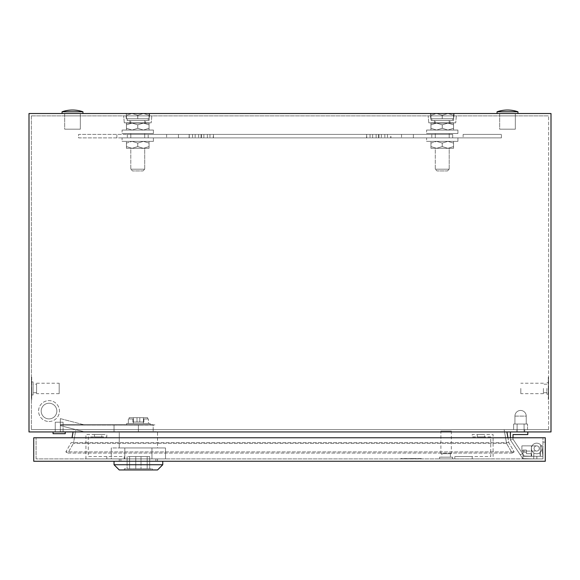 <?xml version="1.0" encoding="UTF-8"?>
<svg xmlns="http://www.w3.org/2000/svg" width="580" height="580" viewBox="0 0 580 580"><rect width="100%" height="100%" fill="white"/><g stroke="black" fill="none" stroke-linecap="round" stroke-linejoin="round"><path stroke-width="0.43" stroke-dasharray="2.9 2.17" d="M49.01 418.89A7.83 7.83 0 0 1 41.18 411.06A7.83 7.83 0 0 1 49.01 403.23A7.83 7.83 0 0 1 56.84 411.06A7.83 7.83 0 0 1 49.01 418.89A7.83 7.83 0 0 1 41.18 411.06A7.83 7.83 0 0 1 49.01 403.23A7.83 7.83 0 0 1 56.84 411.06A7.83 7.83 0 0 1 49.01 418.89A7.83 7.83 0 0 0 56.84 411.06A7.83 7.83 0 0 0 49.01 403.23A7.83 7.83 0 0 0 41.18 411.06A7.83 7.83 0 0 0 49.01 418.89A7.83 7.83 0 0 0 56.84 411.06A7.83 7.83 0 0 0 49.01 403.23A7.83 7.83 0 0 0 41.18 411.06A7.83 7.83 0 0 0 49.01 418.89M434.42 122.829L434.42 120.481L450.08 120.481L434.42 120.481L450.08 120.481L434.42 120.481L434.42 122.829L450.08 122.829L450.08 120.481L450.08 122.829L434.42 122.829M129.92 122.829L129.92 120.481L145.58 120.481L129.92 120.481L145.58 120.481L129.92 120.481L129.92 122.829L145.58 122.829L145.58 120.481L145.58 122.829L129.92 122.829M63.068 429.591L63.068 431.94L55.238 431.94L63.068 431.94L55.238 431.94L63.068 431.94L55.238 431.94L63.068 431.94L55.238 431.94L63.068 431.94L55.238 431.94L63.068 431.94L55.238 431.94L63.068 431.94L55.238 431.94L63.068 431.94L55.238 431.94L63.068 431.94L63.068 429.591L63.068 431.94L63.068 429.591L55.238 429.591L55.238 431.94L55.238 429.591L63.068 429.591L55.238 429.591L63.068 429.591L55.238 429.591L55.238 431.94L55.238 429.591L63.068 429.591M524.762 429.591L524.762 431.94L516.932 431.94L524.762 431.94L516.932 431.94L524.762 431.94L516.932 431.94L524.762 431.94L516.932 431.94L524.762 431.94L524.762 429.591L524.762 431.94L524.762 429.591L516.932 429.591L516.932 431.94L516.932 429.591L524.762 429.591L516.932 429.591L524.762 429.591L516.932 429.591L516.932 431.94L516.932 429.591L524.762 429.591M548.477 398.88L548.477 378L548.303 398.88M548.477 378.87L548.477 398.01L548.303 378.87M548.303 399.75L548.303 377.13L548.651 399.75M548.651 388.44L548.651 394.183L548.651 388.44M546.911 388.44L546.911 394.183L546.911 388.44M543.431 388.44L543.431 393.661L543.431 388.44M520.811 388.44L520.811 393.661L520.811 388.44M31.523 378L31.523 398.88L31.697 378M31.523 398.01L31.523 378.87L31.697 398.01M31.697 377.13L31.697 399.75L31.349 377.13M33.089 381.915L33.089 394.965L33.089 381.915L31.349 381.915L31.349 394.965L31.349 381.915M33.089 394.965L31.349 394.965M36.569 384.177L36.569 392.703L36.569 384.177L33.089 384.177L33.089 392.703L33.089 384.177M36.569 392.703L33.089 392.703M59.189 383.221L59.189 393.661L59.189 383.221L36.569 383.221L36.569 393.661L36.569 383.221M59.189 393.661L36.569 393.661M499.67 115.869L499.67 113.521L517.94 113.521L497.06 113.521L517.94 113.521L499.67 113.521L499.67 129.18L515.33 129.18L499.67 129.18L515.33 129.18L499.67 129.18L499.67 113.521L499.67 115.869L515.33 115.869L515.33 113.521L515.33 129.18L515.33 113.521L515.33 115.869L499.67 115.869M64.67 115.869L64.67 113.521L82.94 113.521L62.06 113.521L82.94 113.521L64.67 113.521L64.67 129.18L80.33 129.18L64.67 129.18L80.33 129.18L64.67 129.18L64.67 113.521L64.67 115.869L80.33 115.869L80.33 113.521L80.33 129.18L80.33 113.521L80.33 115.869L64.67 115.869M123.678 115.869L151.822 115.869L123.678 115.869L151.822 115.869L123.678 115.869L124.287 122.829L151.213 122.829L124.287 122.829L151.213 122.829L124.287 122.829L123.678 115.869M31.349 115.869L548.651 115.869L31.349 115.869L31.349 429.591L31.349 115.869M428.178 115.869L456.322 115.869L428.178 115.869L456.322 115.869L428.178 115.869L428.787 122.829L455.713 122.829L428.787 122.829L455.713 122.829L428.787 122.829L428.178 115.869M29 431.94L29 113.521L551 113.521L551 431.94L29 431.94M506.927 431.94L73.073 431.94L506.927 431.94L508.805 442.598L514.17 451.892L508.805 442.598L507.957 437.77M430.331 113.521L438.886 113.521L430.331 113.521L430.94 120.481L453.56 120.481L430.94 120.481L453.56 120.481L430.94 120.481L430.331 113.521M442.25 113.521L435.696 113.521L442.25 113.521M451.689 113.521L445.614 113.521L451.689 113.521M125.831 113.521L149.669 113.521L125.831 113.521L131.196 113.521L125.831 113.521L126.44 120.481L149.06 120.481L126.44 120.481L149.06 120.481L126.44 120.481L125.831 113.521M134.386 113.521L137.75 113.521L134.386 113.521M141.114 113.521L137.75 113.521L141.114 113.521M147.19 113.521L144.304 113.521L147.19 113.521M514.17 451.892L512.14 453.067L514.17 451.892L65.83 451.892L67.86 453.067L65.83 451.892L71.195 442.598L65.83 451.892L514.17 451.892M72.043 437.77L73.073 431.94M512.14 453.067L67.86 453.067L73.435 443.417L67.86 453.067L512.14 453.067L506.565 443.417L512.14 453.067M508.805 442.598L71.195 442.598L508.805 442.598M548.651 429.591L548.651 115.869L548.651 429.591L31.349 429.591L548.651 429.591M504.129 429.591L75.871 429.591L73.435 443.417L75.871 429.591L504.129 429.591L506.565 443.417L504.129 429.591M506.565 443.417L73.435 443.417L506.565 443.417M31.697 391.05L31.523 385.83L31.697 391.05M31.697 388.005L31.523 394.53L31.697 388.005M31.697 392.79L31.523 384.09L31.697 392.79M548.303 384.09L548.477 392.79L548.303 384.09M548.303 388.875L548.477 382.351L548.303 388.875M548.303 385.83L548.477 391.05L548.303 385.83M151.822 115.869L151.213 122.829L151.822 115.869M149.669 113.521L149.06 120.481L149.669 113.521M456.322 115.869L455.713 122.829L456.322 115.869M454.169 113.521L453.56 120.481L454.169 113.521M49.01 421.5A10.44 10.44 0 0 0 59.45 411.06A10.44 10.44 0 0 0 49.01 400.62A10.44 10.44 0 0 0 38.57 411.06A10.44 10.44 0 0 0 49.01 421.5A10.44 10.44 0 0 0 59.45 411.06A10.44 10.44 0 0 0 49.01 400.62A10.44 10.44 0 0 0 38.57 411.06A10.44 10.44 0 0 0 49.01 421.5M72.5 111.781L82.94 111.781A32.19 32.19 0 0 0 62.06 111.781L72.5 111.781M507.5 111.781L517.94 111.781A32.19 32.19 0 0 0 497.06 111.781L507.5 111.781M72.5 113.521L62.06 113.521L72.5 113.521M507.5 113.521L497.06 113.521L507.5 113.521M63.068 422.197L55.238 422.197L55.238 431.94L55.238 422.197L63.068 422.197L63.068 431.94L63.068 422.197L55.238 422.197L63.068 422.197L55.238 422.197L55.238 431.94L55.238 422.197L63.068 422.197L63.068 431.94L63.068 422.197L55.238 422.197L63.068 422.197M65.243 431.94L53.063 431.94L65.243 431.94L53.063 431.94L53.063 433.68L65.243 433.68L53.063 433.68L65.243 433.68L53.063 433.68L65.243 433.68L53.063 433.68L65.243 433.68L65.243 431.94L53.063 431.94L65.243 431.94L65.243 433.68L65.243 431.94L53.063 431.94L53.063 433.68L53.063 431.94L65.243 431.94L53.063 431.94M514.931 416.107L514.931 424.024L526.241 424.024L514.931 424.024L526.241 424.024L514.931 424.024L526.241 424.024L514.931 424.024L526.241 424.024L514.931 424.024L514.931 416.107L514.931 424.024L514.931 416.107L526.241 416.107L526.241 424.024L526.241 416.107L526.241 424.024L526.241 416.107L514.931 416.107A5.655 5.655 0 0 1 520.586 410.451A5.655 5.655 0 0 0 514.931 416.107A5.655 5.655 0 0 1 520.586 410.451A5.655 5.655 0 0 0 514.931 416.107M517.106 429.591L524.066 429.591L524.066 431.94L517.106 431.94L524.066 431.94L517.106 431.94L524.066 431.94L517.106 431.94L524.066 431.94L517.106 431.94L524.066 431.94L524.066 429.591L517.106 429.591L517.106 431.94L517.106 429.591L527.546 429.591L524.066 429.591L524.066 424.024L527.546 424.024L513.626 424.024L527.546 424.024L513.626 424.024L527.546 424.024L513.626 424.024L524.066 424.024L524.066 429.591L513.626 429.591L517.106 429.591L517.106 424.024L513.626 424.024L517.106 424.024L517.106 429.591L527.546 429.591L527.546 424.024L527.546 429.591L513.626 429.591L513.626 424.024L513.626 429.591L517.106 429.591L517.106 424.024L517.106 429.591L524.066 429.591L524.066 424.024L524.066 431.94L524.066 429.591L517.106 429.591L517.106 431.94L517.106 429.591L527.546 429.591L524.066 429.591L524.066 424.024L524.066 429.591L513.626 429.591L517.106 429.591L517.106 424.024L517.106 429.591L527.546 429.591L527.546 424.024L527.546 429.591L513.626 429.591L513.626 424.024L513.626 429.591L517.106 429.591L517.106 424.024L517.106 429.591M536.681 453.777A5.307 5.307 0 0 0 541.988 448.471A5.307 5.307 0 0 0 536.681 443.163A5.307 5.307 0 0 0 531.374 448.471L531.171 456.235L524.175 456.047L522.696 453.807L520.086 454.589L522.754 458.62L533.709 458.911L533.868 452.973A5.307 5.307 0 0 0 541.988 448.471A5.307 5.307 0 0 0 536.681 443.163A5.307 5.307 0 0 0 531.374 448.471L531.171 456.235L524.175 456.047L513.017 439.183L522.696 453.807L520.086 454.589L522.754 458.62L533.709 458.911L533.868 452.973A5.307 5.307 0 0 0 541.988 448.471A5.307 5.307 0 0 0 536.681 443.163A5.307 5.307 0 0 0 531.374 448.471L531.171 456.235L524.175 456.047L513.017 439.183L513.017 434.55L527.807 434.55L527.807 431.94L510.407 431.94L510.407 439.974L520.086 454.589L522.696 453.807L520.086 454.589L510.407 439.974L513.017 439.183L513.017 434.55L527.807 434.55L527.807 431.94L510.407 431.94L510.407 439.974L513.017 439.183L524.175 456.047L531.171 456.235L531.374 448.471A5.307 5.307 0 0 1 536.681 443.163A5.307 5.307 0 0 0 531.374 448.471A5.307 5.307 0 0 0 536.681 453.777A5.307 5.307 0 0 0 541.988 448.471A5.307 5.307 0 0 0 536.681 443.163A5.307 5.307 0 0 0 531.374 448.471A5.307 5.307 0 0 0 539.893 452.697A5.307 5.307 0 0 1 531.374 448.471A5.307 5.307 0 0 1 536.681 443.163A5.307 5.307 0 0 0 531.374 448.471A5.307 5.307 0 0 0 539.893 452.697A5.307 5.307 0 0 1 536.681 453.777A5.307 5.307 0 0 0 539.893 452.697L540.313 456.3L542.945 456.3L541.952 447.854A5.307 5.307 0 0 0 536.681 443.163A5.307 5.307 0 0 0 531.374 448.471A5.307 5.307 0 0 0 539.893 452.697L540.313 456.3L542.945 456.3L541.952 447.854A5.307 5.307 0 0 0 536.681 443.163A5.307 5.307 0 0 0 531.374 448.471A5.307 5.307 0 0 0 536.681 453.777A5.307 5.307 0 0 1 531.374 448.471A5.307 5.307 0 0 1 536.681 443.163A5.307 5.307 0 0 0 531.374 448.471A5.307 5.307 0 0 0 539.893 452.697L540.313 456.3L539.893 452.697L540.313 456.3L542.945 456.3L541.952 447.854A5.307 5.307 0 0 0 536.681 443.163A5.307 5.307 0 0 1 541.952 447.854L542.945 456.3L541.952 447.854A5.307 5.307 0 0 0 536.681 443.163A5.307 5.307 0 0 1 541.952 447.854A5.307 5.307 0 0 0 536.681 443.163A5.307 5.307 0 0 1 541.299 445.861L540.335 445.861L540.335 456.3L522.935 456.3L522.935 458.911L542.945 458.911L36.083 458.911L542.945 458.911L542.945 445.861L540.335 445.861L540.313 456.3L542.945 456.3L541.952 447.854A5.307 5.307 0 0 0 541.299 445.861L540.335 445.861L541.299 445.861L540.335 445.861L540.335 456.3L539.893 452.697L540.335 456.3L522.935 456.3L522.935 450.036L522.935 458.911L542.945 458.911L542.945 445.861L540.335 445.861L540.335 456.3L522.935 456.3L522.935 458.911L542.945 458.911L542.945 437.77L545.294 437.77L545.294 442.12L545.294 437.77L545.294 442.12L545.294 437.77L33.734 437.77L33.734 461.26L545.294 461.26L545.294 437.77L36.083 437.77L542.945 437.77L542.945 458.911L542.945 445.861L540.335 445.861L540.335 456.3L539.893 452.697A5.307 5.307 0 0 1 533.868 452.973A5.307 5.307 0 0 0 536.681 453.777M539.291 448.471A2.61 2.61 0 0 0 536.681 445.861A2.61 2.61 0 0 0 534.071 448.471A2.61 2.61 0 0 0 536.681 451.08A2.61 2.61 0 0 0 539.291 448.471A2.61 2.61 0 0 0 536.681 445.861A2.61 2.61 0 0 0 534.071 448.471A2.61 2.61 0 0 0 536.681 451.08A2.61 2.61 0 0 0 539.291 448.471A2.61 2.61 0 0 0 536.681 445.861A2.61 2.61 0 0 0 534.071 448.471A2.61 2.61 0 0 0 536.681 451.08A2.61 2.61 0 0 0 539.291 448.471A2.61 2.61 0 0 0 536.681 445.861A2.61 2.61 0 0 0 534.071 448.471A2.61 2.61 0 0 0 536.681 451.08A2.61 2.61 0 0 0 539.291 448.471A2.61 2.61 0 0 1 536.681 451.08A2.61 2.61 0 0 0 539.291 448.471M521.891 451.08L521.891 445.861L531.461 445.861L531.461 451.08L531.461 445.861L536.681 445.861L521.891 445.861L521.891 451.08L531.461 451.08L531.461 448.471L531.461 451.08L536.681 451.08A2.61 2.61 0 0 1 534.071 448.471A2.61 2.61 0 0 0 536.681 451.08L521.891 451.08L521.891 445.861L521.891 451.08M520.086 454.589L522.754 458.62L533.709 458.911L533.868 452.973L533.709 458.911L522.754 458.62L510.407 439.974L520.086 454.589M510.407 437.77L510.407 439.974L513.017 439.183L513.017 434.55L527.807 434.55L527.807 431.94L510.407 431.94L510.407 439.974L513.017 439.183L513.017 437.77M527.807 431.94L510.407 431.94M524.066 429.591L524.066 424.024L524.066 429.591M150.14 424.72L126.65 424.72L126.65 423.501L150.14 423.501L126.65 423.501L150.14 423.501L126.65 423.501L126.65 424.72L150.14 424.72L150.14 423.501L150.14 424.72L126.65 424.72L150.14 424.72M119.255 447.949L157.535 447.949L157.535 431.679L114.035 431.679L157.535 431.679L157.535 447.949L119.255 447.949L119.255 431.679L153.185 431.679L83.636 431.679L127.281 431.679L119.255 431.679L119.255 447.949L157.535 447.949L119.255 447.949M141.005 456.561L135.785 456.561L135.785 468.741L141.005 468.741L135.785 468.741L141.005 468.741L135.785 468.741L135.785 456.561L141.005 456.561L141.005 468.741L141.005 456.561L135.785 456.561L141.005 456.561M119.255 461.26L157.535 461.26L157.535 458.911L119.255 458.911L157.535 458.911L119.255 458.911L157.535 458.911L157.535 461.26L119.255 461.26L119.255 458.911L119.255 461.26L157.535 461.26L119.255 461.26M162.755 464.739L114.035 464.739L162.755 464.739L157.535 469.959L119.255 469.959L157.535 469.959L119.255 469.959L114.035 464.739L162.755 464.739L162.755 461.26L114.035 461.26L162.755 461.26M114.035 464.739L114.035 461.26M124.388 469.959L124.388 468.741L152.402 468.741L124.388 468.741L152.402 468.741L124.388 468.741L124.388 469.959L152.402 469.959L152.402 468.741L152.402 469.959L124.388 469.959M153.185 424.72L138.395 424.72L138.395 431.679L138.395 425.067L60.32 425.067L60.32 425.589L83.636 431.679L60.32 431.679L60.32 425.589L83.636 431.679L60.32 431.679L60.32 425.589L83.636 431.679L114.035 431.679L60.32 431.679L60.32 425.589L83.636 431.679L60.32 431.679L60.32 418.629L60.32 424.893L154.925 424.893L60.32 424.893L154.925 424.893L60.32 424.893L154.925 424.893L153.142 425.067L153.185 431.679L153.185 425.067L114.035 425.067L114.035 431.679L114.035 424.72L153.185 424.72L83.68 424.72L138.395 424.72L138.395 431.679L138.395 425.067L154.925 424.893L60.32 425.067L60.32 425.589L60.32 418.629L60.32 424.72L60.32 418.629L83.68 424.72L60.32 418.629L60.32 425.067L114.035 425.067L114.035 431.679L114.035 424.72L60.32 424.72L153.185 424.72M111.273 458.911L124.831 458.911L111.273 458.911L111.273 447.949L165.518 447.949L111.273 447.949L111.273 458.911L151.953 458.911L124.831 458.911L124.831 447.949L165.518 447.949L124.831 447.949L124.831 458.911L111.273 458.911M165.518 458.911L151.953 458.911L165.518 458.911L165.518 447.949L165.518 458.911L151.953 458.911L151.953 447.949L151.953 458.911L124.831 458.911L165.518 458.911M147.175 468.741L127.085 468.741L149.705 468.741L147.175 468.741L147.175 456.561L129.608 456.561L129.608 468.741L127.085 468.741L129.608 468.741L129.608 456.561L149.705 456.561L147.175 456.561L147.175 468.741L147.175 456.561L127.085 456.561L129.608 456.561L129.608 468.741L129.608 456.561L149.705 456.561L149.705 468.741L149.705 456.561L147.175 456.561L147.175 468.741M127.085 456.561L127.085 468.741L127.085 456.561L129.608 456.561L127.085 456.561L127.085 468.741L127.085 456.561M137.003 422.022L137.003 417.673L139.787 417.673L129.151 417.673L147.639 417.673L147.639 418.977L148.436 418.977L143.876 418.977L147.639 418.977L147.639 417.673L129.151 417.673L147.639 417.673L129.151 417.673L129.151 418.977L132.914 418.977L129.151 418.977L129.151 417.673L137.003 417.673L137.003 422.022L139.787 422.022L139.787 417.673L147.639 417.673L147.639 418.977L143.876 418.977L147.639 418.977L147.639 417.673L139.787 417.673L139.787 422.022L139.787 417.673L139.787 422.022L137.003 422.022L137.003 417.673L137.003 422.022L132.914 422.022L137.003 422.022L137.003 417.673L137.003 422.022L143.876 422.022L143.876 418.977L143.876 422.022L139.787 422.022L139.787 417.673L139.787 422.022L139.787 417.673L139.787 422.022L137.003 422.022L137.003 417.673L137.003 422.022L132.914 422.022L132.914 418.977L128.347 418.977L132.914 418.977L132.914 422.022L137.003 422.022M128.347 423.501L128.347 418.977L129.151 418.977L129.151 417.673L147.639 417.673L129.151 417.673L129.151 418.977L128.347 418.977L128.347 423.501L133.371 423.501L133.371 417.673L133.371 423.501L143.419 423.501L143.419 417.673L143.419 423.501L148.436 423.501L148.436 418.977L148.436 423.501L128.347 423.501L133.371 423.501L133.371 417.673L133.371 423.501L143.419 423.501L143.419 417.673L143.419 423.501L148.436 423.501L128.347 423.501M83.68 424.72L60.32 418.629L83.68 424.72L60.32 424.72L60.32 418.629L60.32 424.72L83.68 424.72M149.705 456.561L149.705 468.741L149.705 456.561M124.831 458.911L124.831 447.949L124.831 458.911M151.953 458.911L151.953 447.949L151.953 458.911M143.876 422.022L143.876 418.977L143.876 422.022L139.787 422.022L143.876 422.022M132.914 422.022L132.914 418.977L132.914 422.022M400.874 458.736L421.754 458.736L400.874 458.562M420.884 458.736L401.744 458.736L420.884 458.562M422.624 458.911L400.004 458.911L422.624 458.562M440.894 431.071L451.334 431.071L440.894 431.071L440.894 453.69L451.334 453.69L440.894 453.69M451.334 431.071L451.334 453.69M441.851 453.69L450.377 453.69L441.851 453.69L441.851 457.171L450.377 457.171L441.851 457.171M450.377 453.69L450.377 457.171M439.589 457.171L452.639 457.171L439.589 457.171L439.589 458.911L452.639 458.911L439.589 458.911M452.639 457.171L452.639 458.911M101.768 436.899L94.46 436.899L101.768 436.899L94.46 436.899L101.768 436.899L94.46 436.899L101.768 436.899L94.46 436.899L101.768 436.899L94.46 436.899L101.768 436.899L94.46 436.899L101.768 436.899L94.46 436.899L101.768 436.899L94.46 436.899L101.768 436.899L94.46 436.899L101.768 436.899L94.46 436.899L101.768 436.899L94.46 436.899L101.768 436.899L94.46 436.899L101.768 436.899L94.46 436.899L101.768 436.899L94.46 436.899L101.768 436.899L94.46 436.899L94.46 434.55L101.768 434.55L94.46 434.55L101.768 434.55L94.46 434.55L101.768 434.55L94.46 434.55L101.768 434.55L94.46 434.55L101.768 434.55L94.46 434.55L101.768 434.55L94.46 434.55L101.768 434.55L94.46 434.55L101.768 434.55L94.46 434.55L101.768 434.55L94.46 434.55L101.768 434.55L94.46 434.55L101.768 434.55L94.46 434.55L101.768 434.55L94.46 434.55L101.768 434.55L94.46 434.55L101.768 434.55L94.46 434.55L101.768 434.55L94.46 434.55L94.46 436.899L101.768 436.899L101.768 434.55M94.46 436.899L94.46 434.55M484.568 436.899L477.26 436.899L484.568 436.899L477.26 436.899L484.568 436.899L477.26 436.899L484.568 436.899L477.26 436.899L484.568 436.899L477.26 436.899L484.568 436.899L477.26 436.899L484.568 436.899L477.26 436.899L484.568 436.899L477.26 436.899L484.568 436.899L477.26 436.899L484.568 436.899L477.26 436.899L484.568 436.899L477.26 436.899L484.568 436.899L477.26 436.899L484.568 436.899L477.26 436.899L484.568 436.899L477.26 436.899L484.568 436.899L477.26 436.899L477.26 434.55L484.568 434.55L477.26 434.55L484.568 434.55L477.26 434.55L484.568 434.55L477.26 434.55L484.568 434.55L477.26 434.55L484.568 434.55L477.26 434.55L484.568 434.55L477.26 434.55L484.568 434.55L477.26 434.55L484.568 434.55L477.26 434.55L484.568 434.55L477.26 434.55L484.568 434.55L477.26 434.55L484.568 434.55L477.26 434.55L484.568 434.55L477.26 434.55L484.568 434.55L477.26 434.55L484.568 434.55L477.26 434.55L484.568 434.55L477.26 434.55L477.26 436.899L484.568 436.899L484.568 434.55M477.26 436.899L477.26 434.55M147.19 458.911L120.908 458.911L147.19 458.911L147.19 461.26L155.882 461.26L120.908 461.26L147.19 461.26L147.19 458.911M536.855 458.911L522.935 458.911L542.945 458.911L542.945 445.861L540.335 445.861L540.335 456.3L522.935 456.3L522.935 450.036L522.935 458.911L522.935 450.036L522.935 458.911L522.935 450.036L522.935 458.911L522.935 456.3L536.855 456.3L522.935 456.3L536.855 456.3L522.935 456.3L536.855 456.3L522.935 456.3L536.855 456.3L522.935 456.3L522.935 458.911L522.935 456.3L531.635 456.3L531.635 453.69L531.635 456.3L536.855 456.3L522.935 456.3L536.855 456.3L536.855 458.911L522.935 458.911L522.935 456.3L536.855 456.3L536.855 458.911L522.935 458.911L536.855 458.911L522.935 458.911L536.855 458.911L522.935 458.911L536.855 458.911L522.935 458.911L536.855 458.911L522.935 458.911L536.855 458.911L536.855 456.3L536.855 458.911M454.814 458.911L493.094 458.911L493.094 434.55L472.214 434.55L472.214 436.899L490.745 436.899L490.745 456.561L454.814 456.561L454.814 458.911L493.094 458.911L493.094 434.55L472.214 434.55L472.214 436.899L490.745 436.899L490.745 456.561L454.814 456.561L472.214 456.561L454.814 456.561L472.214 456.561L454.814 456.561L472.214 456.561L454.814 456.561L454.814 458.911M85.934 458.911L124.214 458.911L106.814 458.911L124.214 458.911L106.814 458.911L124.214 458.911L106.814 458.911L124.214 458.911L124.214 456.561L88.283 456.561L88.283 436.899L106.814 436.899L106.814 434.55L85.934 434.55L85.934 458.911L124.214 458.911L124.214 456.561L88.283 456.561L88.283 436.899L106.814 436.899L106.814 434.55L85.934 434.55L85.934 458.911M120.908 458.911L129.594 458.911L120.908 458.911L120.908 461.26L129.594 461.26L120.908 461.26L120.908 458.911M124.214 458.911L124.214 456.561L124.214 458.911M531.635 453.69L526.415 453.69L531.635 453.69L531.635 456.3L531.635 453.69L526.415 453.69L526.415 450.036L526.415 453.69L531.635 453.69L526.415 453.69L526.415 450.036L526.415 453.69L526.415 452.175L522.935 452.175L526.415 452.175L526.415 450.036L526.415 453.69L531.635 453.69L531.635 456.3L531.635 453.69L526.415 453.69L526.415 452.175L522.935 452.175L526.415 452.175L526.415 450.036L522.935 450.036L526.415 450.036L526.415 453.69L531.635 453.69L531.635 456.3L531.635 453.69M36.083 458.911L36.083 437.77L36.083 458.911M542.945 456.3L542.945 445.861L542.945 456.3M542.945 442.12L545.294 442.12L542.945 442.12M540.335 445.861L540.335 456.3L540.335 445.861M522.935 450.036L526.415 450.036L522.935 450.036M106.814 458.911L106.814 456.561L106.814 458.911M472.214 458.911L472.214 456.561L472.214 458.911M410.879 458.562L417.404 458.736L410.879 458.562M415.664 458.562L406.964 458.736L415.664 458.562M413.924 458.562L408.704 458.736L413.924 458.562M155.882 458.911L155.882 461.26L155.882 458.911M129.594 458.911L129.594 461.26L129.594 458.911M201.086 134.4L201.086 137.532L201.086 134.4L189.08 134.4L189.08 137.881L213.44 137.881L189.08 137.881L213.44 137.881L189.08 137.881L189.08 134.4L201.086 134.4L201.086 137.532L201.086 134.4L189.254 134.4L201.086 134.4L201.086 137.532L201.086 134.4L189.254 134.4L189.254 137.881L213.266 137.881L189.254 137.881L213.266 137.881L189.254 137.881L189.254 134.4L201.086 134.4L189.08 134.4L201.086 134.4L201.086 137.532L201.086 134.4M201.434 134.4L201.434 137.532L201.434 134.4L213.266 134.4L213.266 137.881L213.266 134.4L201.434 134.4L201.434 137.532L201.434 134.4L213.44 134.4L201.434 134.4L201.434 137.532L201.434 134.4L213.44 134.4L213.44 137.881L213.44 134.4L201.434 134.4L213.266 134.4L201.434 134.4L201.434 137.532L201.434 134.4M378.566 134.4L378.566 137.532L378.566 134.4L366.56 134.4L366.56 137.881L390.92 137.881L366.56 137.881L390.92 137.881L366.56 137.881L366.56 134.4L378.566 134.4L378.566 137.532L378.566 134.4L366.734 134.4L378.566 134.4L366.734 134.4L366.734 137.881L390.746 137.881L366.734 137.881L390.746 137.881L366.734 137.881L366.734 134.4L378.566 134.4L366.56 134.4L378.566 134.4L378.566 137.532L378.566 134.4M378.914 134.4L378.914 137.532L378.914 134.4L390.746 134.4L390.746 137.881L390.746 134.4L378.914 134.4L378.914 137.532L378.914 134.4L390.92 134.4L378.914 134.4L390.92 134.4L390.92 137.881L390.92 134.4L378.914 134.4L390.746 134.4L378.914 134.4L378.914 137.532L378.914 134.4M178.466 134.4L178.466 137.881L166.634 137.881L178.466 137.881L166.634 137.881L178.466 137.881L178.466 134.4L166.634 134.4L166.634 137.881L166.634 134.4L178.466 134.4M413.366 134.4L413.366 137.881L401.534 137.881L413.366 137.881L401.534 137.881L413.366 137.881L413.366 134.4L401.534 134.4L401.534 137.881L401.534 134.4L413.366 134.4M78.59 137.881L148.19 137.881L78.59 137.881L78.59 134.4L127.31 134.4L78.59 134.4L78.59 137.881M148.19 137.881L452.69 137.881L148.19 137.881L148.19 134.4L431.81 134.4L127.31 134.4L148.19 134.4L148.19 137.881M452.69 137.881L501.41 137.881L452.69 137.881L452.69 134.4L431.81 134.4L452.69 134.4L452.69 137.881M203.87 137.881L198.65 137.881L203.87 137.881L198.65 137.881L203.87 137.881L203.87 134.4L198.65 134.4L203.87 134.4L198.65 134.4L203.87 134.4L203.87 137.881M201.173 137.881L209.96 137.881L192.56 137.881L209.96 137.881L192.56 137.881L201.173 137.881L201.173 134.4L209.96 134.4L192.56 134.4L209.96 134.4L201.173 134.4L201.173 137.881M207.35 137.881L195.17 137.881L207.35 137.881L195.17 137.881L207.35 137.881L207.35 134.4L195.17 134.4L207.35 134.4L195.17 134.4L207.35 134.4L207.35 137.881M378.653 134.4L387.44 134.4L370.04 134.4L387.44 134.4L378.653 134.4L378.653 137.881L387.44 137.881L370.04 137.881L387.44 137.881L370.04 137.881L378.653 137.881L378.653 134.4M376.13 134.4L381.35 134.4L376.13 134.4L381.35 134.4L376.13 134.4L376.13 137.881L381.35 137.881L376.13 137.881L381.35 137.881L376.13 137.881L376.13 134.4M372.65 134.4L384.83 134.4L372.65 134.4L384.83 134.4L372.65 134.4L372.65 137.881L384.83 137.881L372.65 137.881L384.83 137.881L372.65 137.881L372.65 134.4M463.13 134.4L501.41 134.4L463.13 134.4L463.13 137.881L463.13 134.4M431.81 134.4L431.81 137.881L431.81 134.4M116.87 137.881L116.87 134.4L116.87 137.881M127.31 134.4L127.31 137.881L127.31 134.4M501.41 137.881L501.41 134.4L501.41 137.881M201.347 134.4L201.347 137.881L201.347 134.4M209.96 134.4L209.96 137.881L209.96 134.4M192.56 134.4L192.56 137.881L192.56 134.4M195.17 134.4L195.17 137.881L195.17 134.4M198.65 134.4L198.65 137.881L198.65 134.4M378.827 134.4L378.827 137.881L378.827 134.4M387.44 134.4L387.44 137.881L387.44 134.4M370.04 134.4L370.04 137.881L370.04 134.4M384.83 134.4L384.83 137.881L384.83 134.4M381.35 134.4L381.35 137.881L381.35 134.4M144.71 148.321L130.79 148.321L130.79 169.201L144.71 169.201L130.79 169.201L144.71 169.201L130.79 169.201L132.53 170.94L142.97 170.94L132.53 170.94L130.79 169.201L130.79 148.321L144.71 148.321L144.71 169.201L142.97 170.94L132.53 170.94L142.97 170.94L144.71 169.201L144.71 148.321L130.79 148.321L144.71 148.321M144.71 120.481L130.79 120.481L130.79 123.09L144.71 123.09L130.79 123.09L144.71 123.09L130.79 123.09L130.79 120.481L144.71 120.481L144.71 123.09L144.71 120.481L130.79 120.481L144.71 120.481M148.19 118.74L127.31 118.74L127.31 120.481L148.19 120.481L127.31 120.481L148.19 120.481L127.31 120.481L127.31 118.74L148.19 118.74L148.19 120.481L148.19 118.74L127.31 118.74L148.19 118.74M153.41 137.881L122.09 137.881L122.09 141.361L153.41 141.361L122.09 141.361L153.41 141.361L122.09 141.361L122.09 137.881L153.41 137.881L153.41 141.361L153.41 137.881L122.09 137.881L153.41 137.881M144.71 133.53L130.79 133.53L130.79 137.881L144.71 137.881L130.79 137.881L144.71 137.881L130.79 137.881L130.79 133.53L144.71 133.53L144.71 137.881L144.71 133.53L130.79 133.53L144.71 133.53M153.41 130.05L122.09 130.05L122.09 133.53L153.41 133.53L122.09 133.53L153.41 133.53L122.09 133.53L122.09 130.05L153.41 130.05L153.41 133.53L153.41 130.05L122.09 130.05L153.41 130.05M149.06 141.361L126.44 141.361L149.06 141.361L149.06 143.1L149.06 141.361L143.405 141.361L149.046 143.1L143.405 141.361L137.764 143.1L132.095 141.361L126.454 143.1L126.44 141.361L126.44 143.1L132.095 141.361L137.764 143.1L143.405 141.361L126.44 141.361L149.06 141.361L149.06 146.581L149.06 141.361M149.06 130.05L143.405 130.05L149.06 130.05L149.06 123.09L143.405 123.09L149.06 123.09L149.06 124.831L143.405 123.09L149.046 124.831L149.06 128.31L149.06 124.831L149.06 130.05L132.095 130.05L143.405 130.05L149.046 128.31L143.405 130.05L137.764 128.31L137.764 124.831L143.405 123.09L132.095 123.09L143.405 123.09L137.764 124.831L132.095 123.09L137.736 124.831L137.764 128.31L132.095 130.05L126.44 130.05L132.095 130.05L126.454 128.31L126.454 124.831L132.095 123.09L126.44 123.09L132.095 123.09L126.454 124.831L126.44 123.09L126.44 130.05L126.44 128.31L132.095 130.05L137.736 128.31L143.405 130.05L149.06 130.05L149.06 123.09L143.405 123.09L149.06 123.09L149.06 124.831L143.405 123.09L149.046 124.831L149.06 128.31L149.06 124.831L149.06 130.05M126.44 113.521L149.06 113.521L126.44 113.521L126.44 115.26L126.44 113.521L132.095 113.521L126.454 115.26L132.095 113.521L137.736 115.26L132.095 113.521L143.405 113.521L137.764 115.26L143.405 113.521L149.06 115.26L149.06 113.521L149.06 115.26L143.405 113.521L149.06 113.521L126.44 113.521L126.454 118.74L149.046 118.74L149.046 115.26L149.046 118.74L137.736 118.74L137.736 115.26L137.764 118.74L126.44 118.74L126.44 113.521M137.736 115.26L137.736 118.74L137.764 115.26L132.095 113.521L126.454 115.26L132.095 113.521L137.736 115.26L143.405 113.521L137.764 115.26L137.764 118.74L149.06 118.74L149.06 113.521L149.06 115.26L143.405 113.521L149.046 115.26L149.046 118.74L137.736 118.74L137.736 115.26L137.736 118.74L126.454 118.74L137.764 118.74L137.764 115.26M126.454 143.1L126.454 146.581L126.44 141.361L126.44 143.1L132.095 141.361L126.44 143.1L126.44 146.581L132.095 148.321L137.736 146.581L137.736 143.1L137.736 146.581L143.405 148.321L149.06 146.581L149.06 148.321L149.06 146.581L143.405 148.321L149.06 148.321L143.405 148.321L137.764 146.581L132.095 148.321L143.405 148.321L132.095 148.321L126.454 146.581L126.44 148.321L126.454 143.1M126.44 148.321L132.095 148.321L126.44 148.321L126.44 146.581L132.095 148.321L137.736 146.581L137.736 143.1L132.095 141.361L137.736 143.1L143.405 141.361L149.046 143.1L143.405 141.361L137.736 143.1L137.736 146.581L143.405 148.321L149.046 146.581L149.06 143.1L149.06 148.321L149.06 146.581L143.405 148.321L149.06 148.321L143.405 148.321L137.764 146.581L132.095 148.321L143.405 148.321L132.095 148.321L126.454 146.581L126.44 148.321L132.095 148.321L126.44 148.321M449.21 148.321L435.29 148.321L435.29 169.201L449.21 169.201L435.29 169.201L449.21 169.201L435.29 169.201L437.03 170.94L447.47 170.94L437.03 170.94L435.29 169.201L435.29 148.321L449.21 148.321L449.21 169.201L447.47 170.94L437.03 170.94L447.47 170.94L449.21 169.201L449.21 148.321L435.29 148.321L449.21 148.321M449.21 120.481L435.29 120.481L435.29 123.09L449.21 123.09L435.29 123.09L449.21 123.09L435.29 123.09L435.29 120.481L449.21 120.481L449.21 123.09L449.21 120.481L435.29 120.481L449.21 120.481M452.69 118.74L431.81 118.74L431.81 120.481L452.69 120.481L431.81 120.481L452.69 120.481L431.81 120.481L431.81 118.74L452.69 118.74L452.69 120.481L452.69 118.74L431.81 118.74L452.69 118.74M457.91 137.881L426.59 137.881L426.59 141.361L457.91 141.361L426.59 141.361L457.91 141.361L426.59 141.361L426.59 137.881L457.91 137.881L457.91 141.361L457.91 137.881L426.59 137.881L457.91 137.881M449.21 133.53L435.29 133.53L435.29 137.881L449.21 137.881L435.29 137.881L449.21 137.881L435.29 137.881L435.29 133.53L449.21 133.53L449.21 137.881L449.21 133.53L435.29 133.53L449.21 133.53M457.91 130.05L426.59 130.05L426.59 133.53L457.91 133.53L426.59 133.53L457.91 133.53L426.59 133.53L426.59 130.05L457.91 130.05L457.91 133.53L457.91 130.05L426.59 130.05L457.91 130.05M453.56 141.361L430.94 141.361L453.56 141.361L453.56 143.1L453.56 141.361L447.905 141.361L453.546 143.1L447.905 141.361L442.264 143.1L436.595 141.361L430.954 143.1L430.94 141.361L430.94 143.1L436.595 141.361L442.264 143.1L447.905 141.361L430.94 141.361L453.56 141.361L453.56 146.581L453.56 141.361M453.56 130.05L447.905 130.05L453.56 130.05L453.56 123.09L447.905 123.09L453.56 123.09L453.56 124.831L447.905 123.09L453.546 124.831L453.56 128.31L453.56 124.831L453.56 130.05L436.595 130.05L447.905 130.05L453.546 128.31L447.905 130.05L442.264 128.31L442.264 124.831L447.905 123.09L436.595 123.09L447.905 123.09L442.264 124.831L436.595 123.09L442.236 124.831L442.264 128.31L436.595 130.05L430.94 130.05L436.595 130.05L430.954 128.31L430.954 124.831L436.595 123.09L430.94 123.09L436.595 123.09L430.954 124.831L430.94 123.09L430.94 130.05L430.94 128.31L436.595 130.05L442.236 128.31L447.905 130.05L453.56 130.05L453.56 123.09L447.905 123.09L453.56 123.09L453.56 124.831L447.905 123.09L453.546 124.831L453.56 128.31L453.56 124.831L453.56 130.05M430.94 113.521L453.56 113.521L430.94 113.521L430.94 115.26L430.94 113.521L436.595 113.521L430.954 115.26L436.595 113.521L442.236 115.26L436.595 113.521L447.905 113.521L442.264 115.26L447.905 113.521L453.56 115.26L453.56 113.521L453.56 115.26L447.905 113.521L453.56 113.521L430.94 113.521L430.954 118.74L453.546 118.74L453.546 115.26L453.546 118.74L442.236 118.74L442.236 115.26L442.264 118.74L430.94 118.74L430.94 113.521M442.236 115.26L442.236 118.74L442.264 115.26L436.595 113.521L430.954 115.26L436.595 113.521L442.264 115.26L447.905 113.521L442.264 115.26L442.264 118.74L453.56 118.74L453.56 113.521L453.56 115.26L447.905 113.521L453.546 115.26L453.546 118.74L442.236 118.74L442.236 115.26L442.236 118.74L430.954 118.74L442.264 118.74L442.264 115.26M430.954 143.1L430.954 146.581L430.94 141.361L430.94 143.1L436.595 141.361L430.94 143.1L430.94 146.581L436.595 148.321L442.236 146.581L442.236 143.1L442.236 146.581L447.905 148.321L453.56 146.581L453.56 148.321L453.56 146.581L447.905 148.321L453.56 148.321L447.905 148.321L442.264 146.581L436.595 148.321L447.905 148.321L436.595 148.321L430.954 146.581L430.94 148.321L430.954 143.1M430.94 148.321L436.595 148.321L430.94 148.321L430.94 146.581L436.595 148.321L442.236 146.581L442.236 143.1L436.595 141.361L442.236 143.1L447.905 141.361L453.546 143.1L447.905 141.361L442.236 143.1L442.236 146.581L447.905 148.321L453.546 146.581L453.56 143.1L453.56 148.321L453.56 146.581L447.905 148.321L453.56 148.321L447.905 148.321L442.264 146.581L436.595 148.321L447.905 148.321L436.595 148.321L430.954 146.581L430.94 148.321L436.595 148.321L430.94 148.321M436.595 130.05L447.905 130.05L430.94 130.05L436.595 130.05L430.954 128.31L430.954 124.831L436.595 123.09L447.905 123.09L436.595 123.09L442.236 124.831L447.905 123.09L442.264 124.831L436.595 123.09L430.94 123.09L436.595 123.09L430.954 124.831L430.94 123.09L430.94 130.05L430.94 128.31L436.595 130.05L442.264 128.31L442.264 124.831L442.264 128.31L436.595 130.05M447.905 130.05L453.546 128.31L447.905 130.05L442.264 128.31L447.905 130.05M430.954 115.26L430.94 118.74L430.954 115.26M453.546 118.74L453.56 115.26L453.546 118.74M132.095 130.05L143.405 130.05L126.44 130.05L132.095 130.05L126.454 128.31L126.454 124.831L132.095 123.09L143.405 123.09L132.095 123.09L137.736 124.831L143.405 123.09L137.764 124.831L132.095 123.09L126.44 123.09L132.095 123.09L126.454 124.831L126.44 123.09L126.44 130.05L126.44 128.31L132.095 130.05L137.764 128.31L137.764 124.831L137.764 128.31L132.095 130.05M143.405 130.05L149.046 128.31L143.405 130.05L137.764 128.31L143.405 130.05M126.454 115.26L126.44 118.74L126.454 115.26M149.046 118.74L149.06 115.26L149.046 118.74M548.651 394.183L546.911 394.183M546.911 392.703L543.431 392.703M543.431 393.661L520.811 393.661M543.431 383.221L520.811 383.221M546.911 384.177L543.431 384.177M548.651 382.699L546.911 382.699M82.94 111.781L82.94 113.521M62.06 111.781L62.06 113.521M517.94 111.781L517.94 113.521M497.06 111.781L497.06 113.521M526.241 416.107A5.655 5.655 0 0 0 520.586 410.451A5.655 5.655 0 0 1 526.241 416.107A5.655 5.655 0 0 0 520.586 410.451A5.655 5.655 0 0 1 526.241 416.107"/><path stroke-width="0.87" d="M29 431.94L29 113.521L551 113.521L551 431.94L29 431.94M73.073 431.94L72.043 437.77M507.957 437.77L506.927 431.94M497.06 111.781A32.19 32.19 0 0 1 517.94 111.781L497.06 111.781L497.06 113.521M62.06 111.781A32.19 32.19 0 0 1 82.94 111.781L62.06 111.781L62.06 113.521M53.063 431.94L53.063 433.68L65.243 433.68L65.243 431.94M513.017 437.77L513.017 434.55L527.807 434.55L527.807 431.94M510.407 431.94L510.407 437.77M162.755 464.739L157.535 469.959L119.255 469.959L114.035 464.739L162.755 464.739L162.755 461.26M114.035 464.739L114.035 461.26M33.734 461.26L33.734 437.77L545.294 437.77L545.294 461.26L33.734 461.26M517.94 111.781L517.94 113.521M82.94 111.781L82.94 113.521"/></g></svg>
